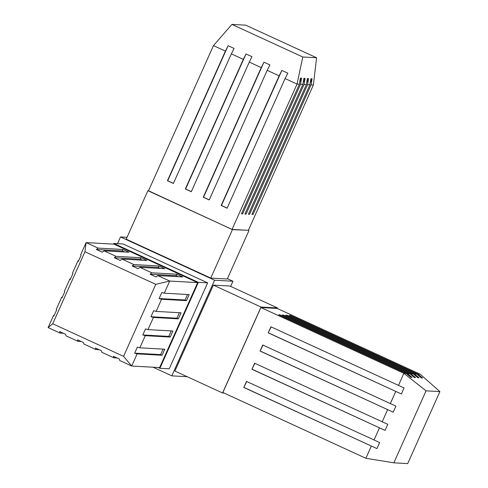 <?xml version="1.0" encoding="UTF-8"?>
<svg xmlns="http://www.w3.org/2000/svg" width="488" height="488" viewBox="0 0 488 488"><rect width="100%" height="100%" fill="white"/><g stroke="black" fill="none" stroke-linecap="round" stroke-linejoin="round"><path stroke-width="0.73" d="M174.911 371.057L213.354 285.114L229.872 286.035L277.538 307.965L261.019 307.037L222.571 392.986L174.911 371.057M230.665 286.401L232.971 281.247L214.592 280.216L171.813 375.851L153.049 367.22M187.197 376.712L171.813 375.851M213.354 285.114L261.019 307.037M232.971 281.247L227.414 278.691M159.899 368.294L198.348 282.351L113.789 243.451L123.104 243.976L207.656 282.869L169.214 368.812L159.899 368.294L158.191 367.507M117.492 243.658L120.499 236.936L214.592 280.216M198.348 282.351L207.656 282.869M113.789 243.451L113.491 244.122M197.652 282.613L114.052 244.159L86.114 242.597L98.07 248.093L122.982 249.484L128.936 252.223L104.023 250.832L115.979 256.334L140.892 257.725L146.851 260.464L121.939 259.073L133.889 264.569L158.801 265.966L164.761 268.705L139.849 267.314L151.805 272.81L176.717 274.207L182.671 276.946L157.758 275.555L169.714 281.051L197.652 282.613L159.637 367.592L131.705 366.03L119.749 360.528L119.359 359.015L113.399 356.277L113.789 357.789L101.839 352.287L101.443 350.774L95.489 348.035L95.88 349.548L83.924 344.046L83.533 342.539L77.574 339.794L77.97 341.307L66.014 335.811L65.624 334.298L59.664 331.559L60.054 333.066L48.105 327.57L53.54 315.419L54.18 315.455M420.144 376.882L422.565 377.999L417.88 374.089L290.36 315.425L290.183 315.815M422.565 377.999L421.4 377.932L416.715 374.028L289.195 315.364L290.36 315.425M416.642 376.687L419.064 377.803L414.379 373.893L286.859 315.23L286.682 315.62M419.064 377.803L417.905 377.736L413.214 373.832L285.694 315.169L286.859 315.23M413.147 376.492L415.569 377.608L410.884 373.698L283.357 315.035L283.186 315.425M415.569 377.608L414.404 377.541L409.719 373.637L282.192 314.974L283.357 315.035M409.645 376.297L412.067 377.413L407.382 373.503L279.862 314.839L279.685 315.23M412.067 377.413L410.902 377.346L406.217 373.436L278.697 314.778L279.862 314.839M244.067 387.484L376.925 448.6L243.786 387.466L246.733 381.525M243.786 387.466L246.495 381.415L379.634 442.549L376.925 448.6M252.211 369.276L385.069 430.398L251.93 369.264L254.876 363.316M251.93 369.264L254.638 363.206L387.777 424.34L385.069 430.398M260.354 351.073L393.212 412.189L260.074 351.055L263.02 345.108M260.074 351.055L262.782 344.998L395.92 406.132L393.212 412.189M268.498 332.865L401.356 393.981L268.217 332.846L271.163 326.905M268.217 332.846L270.925 326.795L404.064 387.93L401.356 393.981M426.061 390.833L393.853 462.825L407.694 463.6L439.895 391.608L426.061 390.833L403.881 373.308L406.217 373.436M417.88 374.089L420.217 374.223L277.227 308.44L260.891 307.531L403.881 373.308L398.446 385.459M407.382 373.503L409.719 373.637M410.884 373.698L413.214 373.832M414.379 373.893L416.715 374.028M371.307 446.13L365.872 458.287L222.882 392.505L260.891 307.531M374.015 440.078L379.45 427.927M382.159 421.87L387.594 409.719M390.302 403.661L395.738 391.51M365.872 458.287L393.853 462.825M420.217 374.223L439.895 391.608M277.306 308.477L277.538 307.965M224.108 393.072L222.571 392.986M53.54 315.419L53.93 316.017L56.638 309.959L56.248 309.361L61.683 297.21L62.324 297.247M61.683 297.21L62.074 297.808L64.782 291.757L64.392 291.153L69.827 279.002L70.467 279.038M69.827 279.002L70.217 279.606L72.925 273.548L72.535 272.951L77.97 260.799L78.611 260.836M77.97 260.799L78.361 261.397L81.069 255.34L80.679 254.742L86.114 242.597L84.942 251.759L52.734 323.757L123.568 356.338L155.77 284.345L84.942 251.759M117.083 357.972L113.789 357.789M99.174 349.731L95.88 349.548M81.264 341.49L77.97 341.307M63.348 333.255L60.054 333.066M162.053 355.27L160.625 354.611L134.67 353.16L137.14 353.873L162.053 355.27L164.761 349.213L139.849 347.822L145.284 335.671L170.196 337.062L172.904 331.004L147.992 329.613L153.427 317.462L178.34 318.853L181.054 312.802L156.136 311.405L161.571 299.254L186.489 300.651L189.198 294.593L164.285 293.203L169.714 281.051L155.77 284.345M137.14 353.873L131.705 366.03L123.568 356.338M157.758 275.555L156.069 276.946L150.109 274.207L151.805 272.81M133.889 264.569L132.199 265.966L138.159 268.705L139.849 267.314M115.979 256.334L114.283 257.725L120.243 260.47L121.939 259.073M98.07 248.093L96.374 249.49L102.334 252.229L104.023 250.832M134.67 353.16L137.378 347.102L139.849 347.822M170.196 337.062L168.769 336.403L142.813 334.951L145.284 335.671M142.813 334.951L145.522 328.9L147.992 329.613M178.34 318.853L176.912 318.2L150.957 316.749L153.427 317.462M150.957 316.749L153.665 310.691L156.136 311.405M186.489 300.651L185.056 299.992L159.1 298.54L161.571 299.254M159.1 298.54L161.809 292.483L164.285 293.203M48.105 327.57L52.734 323.757M187.514 294.502L185.056 299.992M179.37 312.704L176.912 318.2M171.227 330.913L168.769 336.403M163.084 349.121L160.625 354.611M96.374 249.49L122.329 250.936L122.982 249.484M122.329 250.936L124.599 251.985M114.283 257.725L140.239 259.177L140.892 257.725M140.239 259.177L142.514 260.226M132.199 265.966L158.155 267.418L158.801 265.966M158.155 267.418L160.424 268.461M150.109 274.207L176.064 275.659L176.717 274.207M176.064 275.659L178.34 276.702M147.87 190.735L126.203 239.181L210.755 278.075L232.428 229.628L148.523 190.771M232.428 229.628L248.386 230.299M248.947 230.556L227.274 279.002L210.755 278.075M311.051 84.857L312.052 78.775L310.886 78.708L309.892 84.79L251.906 214.409L253.071 214.476L311.051 84.857L313.387 84.985L248.374 230.33L232.044 229.415L148.444 190.954L213.457 45.616L231.922 24.4L302.755 56.986L316.59 57.755L245.763 25.175L231.922 24.4M232.044 229.415L297.058 84.076L285.102 78.574L227.121 208.193L221.162 205.454L279.142 75.835L267.186 70.333L209.206 199.952L203.252 197.213L261.233 67.594L249.276 62.092L191.296 191.717L185.336 188.972L243.317 59.353L231.367 53.857L173.38 183.476L167.427 180.731L225.407 51.112L213.457 45.616M300.559 84.272L301.553 78.19L300.388 78.123L299.394 84.204L241.414 213.823L242.573 213.89L300.559 84.272L302.889 84.4L244.909 214.019L246.074 214.086L304.054 84.467L306.391 84.595L248.41 214.214L249.575 214.281L307.556 84.662L309.892 84.79M299.394 84.204L297.058 84.076L302.755 56.986M313.387 84.985L316.59 57.755M304.054 84.467L305.055 78.385L303.89 78.318L302.889 84.4M307.556 84.662L308.55 78.58L307.385 78.513L306.391 84.595M279.142 75.835L281.851 70.424L287.804 73.163L285.102 78.574M225.407 51.112L228.116 45.707L234.069 48.446L231.367 53.857M243.317 59.353L246.025 53.948L251.985 56.687L249.276 62.092M261.233 67.594L263.935 62.183L269.894 64.928L267.186 70.333M252.082 214.019L253.071 214.476M312.052 78.775L310.197 82.917M248.581 213.823L249.575 214.281M308.55 78.58L306.696 82.722M245.086 213.628L246.074 214.086M305.055 78.385L303.2 82.527M241.584 213.433L242.573 213.89M301.553 78.19L299.699 82.332M228.116 45.707L167.707 180.749L173.423 183.378M246.025 53.948L185.617 188.99L191.339 191.619M263.935 62.183L203.526 197.231L209.248 199.86M281.851 70.424L221.442 205.466L227.158 208.101M127.039 237.302L120.499 236.936"/></g></svg>

